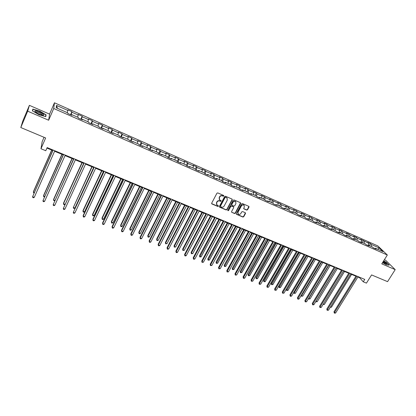 <?xml version="1.0" encoding="UTF-8"?>
<svg xmlns="http://www.w3.org/2000/svg" width="416" height="416" viewBox="0 0 416 416"><rect width="100%" height="100%" fill="white"/><g stroke="black" fill="none" stroke-linecap="round" stroke-linejoin="round"><path stroke-width="0.62" d="M223.839 196.014L223.657 195.458L217.766 192.92L216.918 193.237L211.676 203.18L211.942 203.965L217.823 206.45L218.41 206.232L218.348 205.764L216.928 205.01L216.632 202.862L217.069 202.036C217.74 201.016 218.639 200.678 219.768 201.032L220.527 201.354L221.12 201.136L221.052 200.663L219.653 199.919L219.341 197.74L219.778 196.914C220.454 195.889 221.359 195.551 222.487 195.905L223.246 196.232L223.839 196.014M219.289 199.43L219.206 197.517L219.643 196.685C220.319 195.66 221.218 195.328 222.347 195.681L223.106 196.009L223.74 195.51M211.624 203.606L217.688 206.216L218.322 205.743M216.564 204.511L216.497 202.628L216.934 201.807C217.604 200.788 218.504 200.45 219.632 200.803L220.392 201.126L221.026 200.637M246.693 210.096L247.52 209.789L249.012 207.064L248.914 206.383L242.434 203.559L241.602 203.871L236.33 213.611L236.418 214.276L242.897 217.053L243.724 216.741L245.513 213.47L245.268 212.706L242.57 211.557L241.738 211.864L240.854 213.491C240.084 214.516 239.205 214.703 238.217 214.053L237.978 212.274L241.452 205.863C242.211 204.849 243.084 204.656 244.072 205.286L244.327 207.1L243.75 208.172L243.844 208.842L246.693 210.096L246.537 209.862L247.364 209.555L248.898 206.367M27.674 111.186L48.651 120.229L49.572 114.119L29.39 105.342L27.674 111.186L20.8 127.535L45.646 137.972L40.971 148.746L45.781 150.727L47.154 147.586L364.759 279.396L363.251 281.809L366.449 283.13L371.576 274.924L387.572 281.642L395.2 269.636L385.606 260.25L384.384 259.719M48.651 120.229L53.721 108.498L387.332 255.008L381.789 263.853L395.2 269.636M232.216 199.826L231.962 199.04L225.488 196.253L224.645 196.565L219.393 206.445L219.487 207.116L226.117 209.955L226.954 209.643L232.216 199.826L232.118 199.139M234.01 199.924L240.412 202.686L240.656 203.466L235.383 213.21L234.551 213.522L231.66 212.264L231.572 211.598L233.704 207.646L233.454 206.872L231.634 206.092L230.797 206.404L228.582 210.532L227.88 210.678L227.817 210.21L233.173 200.236L234.01 199.924M20.8 127.535L22.76 121.124L29.39 105.342M53.721 108.498L54.454 102.788L377.848 245.939L387.332 255.008M369.34 245.617L370.552 243.646L367.838 242.445L368.732 243.318L360.729 239.304L361.608 240.172L357.183 238.217L356.32 237.354L353.548 236.132L354.406 236.995L349.944 235.019L349.097 234.161L346.299 232.924L347.136 233.782L342.628 231.79L341.801 230.937L338.972 229.689L339.794 230.537L335.239 228.524L334.428 227.677L331.573 226.418L332.374 227.261L327.772 225.228L326.981 224.385L324.095 223.111L324.88 223.948L320.226 221.894L319.457 221.062L316.54 219.773L317.304 220.605L312.603 218.53L311.849 217.703L308.906 216.398L309.65 217.225L304.902 215.129L304.169 214.308L301.194 212.992L301.917 213.808L297.118 211.692L296.405 210.876L293.4 209.544L294.102 210.361L289.25 208.218L288.564 207.407L285.527 206.066L286.203 206.872L281.304 204.708L280.634 203.902L277.566 202.545L278.221 203.346L269.521 198.988L270.156 199.784L265.148 197.569L264.529 196.784L261.388 195.395L262.002 196.18L256.942 193.944L256.344 193.164L253.172 191.766L253.76 192.54L248.643 190.284L248.071 189.509L244.863 188.094L245.43 188.864L240.256 186.576L239.704 185.812L236.465 184.382L237.006 185.141L231.774 182.832L231.249 182.078L227.973 180.627L228.488 181.381L223.205 179.046L222.706 178.298L219.388 176.836L219.882 177.58L214.531 175.219L214.063 174.481L210.709 172.999L211.172 173.732L205.769 171.345L205.322 170.617L201.937 169.12L202.368 169.848L196.903 167.43L196.487 166.712L193.06 165.199L193.471 165.916L187.938 163.472L187.548 162.76L184.085 161.231L184.465 161.938L178.875 159.468L178.516 158.766L175.011 157.217L175.36 157.919L169.707 155.418L169.374 154.726L165.833 153.161L166.15 153.847L160.43 151.325L160.129 150.644L156.546 149.058L156.837 149.734L151.05 147.181L150.779 146.51L147.155 144.908L147.415 145.574L141.56 142.99L141.32 142.329L137.654 140.707L137.883 141.362L131.96 138.746L131.752 138.102L128.045 136.458L128.237 137.103L122.247 134.456L122.07 133.822L118.321 132.163L118.477 132.792L112.414 130.12L112.278 129.49L108.477 127.811L108.607 128.435L102.471 125.726L102.367 125.112L98.524 123.412L98.613 124.02L92.404 121.28L92.336 120.676L88.447 118.96L88.504 119.553L82.222 116.782L82.186 116.194L78.255 114.452L78.27 115.034L71.911 112.226L71.916 111.654L67.933 109.892L67.912 110.464L56.482 105.414L56.212 107.77L67.824 112.882L67.803 113.474L71.88 115.268L71.885 114.67L71.604 115.144M370.552 243.646L371.452 244.52L379.106 247.9L382.985 251.623L375.258 248.217L376.184 249.122L373.428 247.91L372.507 247.01L368.087 245.06L368.997 245.96L366.215 244.738L365.31 243.838L360.844 241.873L361.738 242.767L358.925 241.53L358.041 240.64L353.527 238.654L354.401 239.538L351.562 238.29L350.693 237.406L346.138 235.399L346.991 236.278L344.12 235.019L343.273 234.14L338.666 232.112L339.503 232.986L336.601 231.712L335.774 230.838L331.12 228.79L331.937 229.658L329.004 228.368L328.193 227.5L323.492 225.43L324.288 226.294L321.329 224.988L320.538 224.13L315.786 222.04L316.56 222.893L313.57 221.577L312.801 220.724L307.996 218.608L308.755 219.461L305.729 218.13L304.98 217.282L300.123 215.145L300.862 215.987L297.804 214.64L297.076 213.803L292.167 211.64L292.88 212.477L289.791 211.12L289.089 210.283L284.128 208.104L284.82 208.931L281.694 207.558L281.013 206.731L276 204.526L276.666 205.348L273.51 203.954L272.849 203.138L267.784 200.907L268.424 201.724L265.231 200.314L264.597 199.503L259.475 197.252L260.094 198.058L256.864 196.638L256.256 195.832L251.077 193.554L251.67 194.35L248.404 192.915L247.822 192.119L242.585 189.816L243.152 190.606L239.855 189.155L239.294 188.365L234 186.035L234.541 186.815L231.202 185.349L230.672 184.569L225.316 182.213L225.836 182.988L222.456 181.501L221.952 180.731L216.538 178.35L217.027 179.114L213.611 177.611L213.132 176.847L207.657 174.439L208.12 175.193L204.667 173.675L204.214 172.921L198.676 170.487L199.108 171.231L195.619 169.697L195.198 168.953L189.592 166.488L189.998 167.222L186.467 165.672L186.072 164.939L180.409 162.443L180.778 163.171L177.206 161.595L176.847 160.872L171.111 158.35L171.454 159.068L167.84 157.477L167.508 156.764L161.71 154.211L162.022 154.918L158.366 153.306L158.064 152.604L152.199 150.025L152.48 150.717L148.777 149.089L148.507 148.398L142.574 145.787L142.818 146.474L139.074 144.825L138.84 144.144L132.834 141.497L133.047 142.173L129.256 140.504L129.059 139.838L122.98 137.16L123.157 137.821L119.324 136.136L119.158 135.481L113.006 132.772L113.147 133.422L109.268 131.711L109.138 131.066L102.913 128.326L103.017 128.965L99.091 127.234L98.998 126.604L92.695 123.828L92.763 124.452L88.79 122.704L88.733 122.086L82.352 119.278L82.384 119.886L78.359 118.118L78.343 117.51L71.885 114.67M368.581 245.279L368.732 243.318M364.198 243.35L364.354 241.384M368.087 245.06L367.531 245.315M361.447 242.138L361.608 240.172M357.016 240.188L357.183 238.217M360.844 241.873L360.298 242.133M354.234 238.966L354.406 236.995M349.762 236.995L349.944 235.019M353.527 238.654L352.981 238.914M346.954 235.758L347.136 233.782M342.436 233.771L342.628 231.79M346.138 235.399L345.597 235.664M339.596 232.518L339.794 230.537M335.031 230.511L335.239 228.524M338.666 232.112L338.135 232.383M332.16 229.247L332.374 227.261M327.548 227.219L327.772 225.228M331.12 228.79L330.59 229.065M324.652 225.94L324.88 223.948M319.992 223.891L320.226 221.894M323.492 225.43L322.972 225.711M317.065 222.602L317.304 220.605M312.354 220.527L312.603 218.53M315.786 222.04L315.271 222.326M309.4 219.227L309.65 217.225M304.637 217.131L304.902 215.129M307.996 218.608L307.486 218.904M301.652 215.816L301.917 213.808M296.842 213.699L297.118 211.692M300.123 215.145L299.624 215.441M293.821 212.368L294.102 210.361M288.959 210.231L289.25 208.218M292.167 211.64L291.673 211.947M285.906 208.884L286.203 206.872M280.998 206.726L281.304 204.708M284.128 208.104L283.639 208.411M277.909 205.364L278.221 203.346M272.938 203.247L273.27 201.157M276 204.526L275.517 204.838M269.828 201.807L270.156 199.784M264.789 199.748L265.148 197.569M267.784 200.907L267.306 201.23M261.659 198.214L262.002 196.18M256.547 196.217L256.942 193.944M259.475 197.252L259.007 197.579M253.401 194.574L253.76 192.54M248.212 192.655L248.643 190.284M251.077 193.554L250.614 193.887M245.055 190.902L245.43 188.864M239.788 189.062L240.256 186.576M242.585 189.816L242.128 190.154M236.61 187.184L237.006 185.141M231.275 185.38L231.774 182.832M234 186.035L233.553 186.384M228.082 183.43L228.488 181.381M222.68 181.6L223.205 179.046M225.316 182.213L224.879 182.567M219.45 179.629L219.882 177.58M213.99 177.778L214.531 175.219M216.538 178.35L216.107 178.708M210.73 175.791L211.172 173.732M205.202 173.909L205.769 171.345M207.657 174.439L207.236 174.803M201.911 171.907L202.368 169.848M196.316 170.004L196.903 167.43M198.676 170.487L198.26 170.856M192.988 167.981L193.471 165.916M187.325 166.046L187.938 163.472M189.592 166.488L189.186 166.868M183.966 164.008L184.465 161.938M178.24 162.053L178.875 159.468M180.409 162.443L180.008 162.828M174.84 159.994L175.36 157.919M169.047 158.007L169.707 155.418M171.111 158.35L170.726 158.746M165.615 155.927L166.15 153.847M159.744 153.915L160.43 151.325M161.71 154.211L161.33 154.612M156.276 151.819L156.837 149.734M150.337 149.781L151.05 147.181M152.199 150.025L151.83 150.436M146.832 147.664L147.415 145.574M140.821 145.595L141.56 142.99M142.574 145.787L142.215 146.203M137.28 143.458L137.883 141.362M131.196 141.357L131.96 138.746M132.834 141.497L132.486 141.924M127.613 139.204L128.237 137.103M121.451 137.072L122.247 134.456M122.98 137.16L122.642 137.597M117.832 134.898L118.477 132.792M111.597 132.735L112.414 130.12M113.006 132.772L112.679 133.214M107.936 130.541L108.607 128.435M101.624 128.352L102.471 125.726M102.913 128.326L102.596 128.778M97.921 126.131L98.613 124.02M91.53 123.911L92.404 121.28M92.695 123.828L92.388 124.29M87.792 121.67L88.504 119.553M81.312 119.418L82.222 116.782M82.352 119.278L82.061 119.746M77.532 117.156L78.27 115.034M70.975 114.868L71.911 112.226M67.153 112.585L67.912 110.464M57.512 108.342L56.482 105.414M44.054 137.306L42.162 141.679L40.971 148.746M49.572 114.119L54.454 102.788M357.89 277.03L359.674 277.768L363.251 281.809M46.935 148.086L52.77 150.504M54.595 151.263L63.206 154.83M65.036 155.589L73.518 159.11M75.353 159.869L83.704 163.332M85.55 164.096L93.772 167.508M95.623 168.277L103.724 171.631M105.581 172.406L113.558 175.713M115.419 176.483L123.276 179.743M125.143 180.518L132.881 183.726M134.758 184.501L142.376 187.663M144.258 188.443L151.767 191.558M153.65 192.338L161.044 195.406M162.937 196.186L170.222 199.207M172.115 199.992L179.296 202.972M181.194 203.757L188.266 206.69M190.169 207.48L197.137 210.371M199.04 211.162L205.915 214.011M207.818 214.802L214.588 217.61M216.502 218.4L223.174 221.166M225.087 221.962L231.66 224.687M233.579 225.482L240.058 228.171M241.982 228.966L248.368 231.613M250.292 232.409L256.584 235.024M258.513 235.82L264.716 238.394M266.646 239.195L272.761 241.732M274.69 242.528L280.722 245.029M282.651 245.83L288.6 248.295M290.529 249.101L296.395 251.529M298.329 252.33L304.106 254.727M306.046 255.533L311.745 257.894M313.68 258.7L319.301 261.03M321.235 261.83L326.778 264.129M328.718 264.935L334.183 267.202M336.123 268.003L341.51 270.239M343.45 271.045L348.764 273.244M350.709 274.05L355.945 276.224M377.77 249.324L379.106 247.9M371.306 246.48L371.452 244.52M375.258 248.217L374.696 248.466M359.913 277.384L359.674 277.768M70.574 114.691L71.916 111.654M80.844 119.21L82.186 116.194M90.984 123.672L92.336 120.676M101.01 128.081L102.367 125.112M110.916 132.439L112.278 129.49M120.702 136.744L122.07 133.822M130.38 140.998L131.752 138.102M139.942 145.205L141.32 142.329M149.396 149.365L150.779 146.51M158.74 153.473L160.129 150.644M167.981 157.539L169.374 154.726M177.154 161.486L178.516 158.766M186.269 165.298L187.548 162.76M195.27 169.088L196.487 166.712M204.147 172.895L205.322 170.617M212.883 176.738L214.063 174.481M221.525 180.544L222.706 178.298M230.069 184.304L231.249 182.078M238.519 188.027L239.704 185.812M246.88 191.703L248.071 189.509M255.154 195.348L256.344 193.164M263.333 198.947L264.529 196.784M271.43 202.514L272.626 200.361M279.438 206.04L280.634 203.902M287.368 209.529L288.564 207.407M295.209 212.982L296.405 210.876M302.968 216.398L304.169 214.308M310.648 219.778L311.849 217.703M318.25 223.122L319.457 221.062M325.775 226.434L326.981 224.385M333.221 229.715L334.428 227.677M340.59 232.96L341.801 230.937M347.89 236.168L349.097 234.161M355.113 239.351L356.32 237.354M362.263 242.497L363.47 240.516M38.912 114.691L45.786 116.657L46.098 114.832L39.697 111.082L32.859 109.091L32.391 110.864L38.912 114.691M382.58 262.595L386.334 264.737L389.189 265.169L386.318 262.35L383.677 260.842M32.573 110.973L33.004 109.335L39.697 111.082M45.677 115.814L46.098 114.832M219.341 206.872L225.976 209.721L226.814 209.409L232.071 199.602M225.685 197.283L225.092 197.501L220.485 206.17L220.548 206.643L221.463 207.054C222.581 207.402 223.475 207.064 224.146 206.05L227.302 200.143L226.985 197.954L225.545 197.059L225.092 197.501M220.444 206.466L220.345 205.941L224.952 197.278M227.193 198.182L226.481 197.626M225.545 197.059L226.34 197.402M231.66 212.264L234.406 213.288L235.238 212.976L240.552 202.774M233.464 206.742L231.488 205.863L230.651 206.175L228.582 210.532M227.77 210.47L228.436 210.298M235.924 203.523L235.664 201.703C234.66 201.058 233.782 201.245 233.017 202.275L231.79 204.552L232.045 205.332L233.865 206.107L234.702 205.795L235.924 203.523M235.81 201.859L235.513 201.474C234.515 200.829 233.631 201.022 232.866 202.046L233.017 202.275M231.738 205L231.644 204.324L232.866 202.046M243.698 208.624L246.537 209.862M244.208 205.421L243.916 205.057C242.928 204.428 242.055 204.62 241.301 205.634L241.452 205.863M237.926 213.663L237.827 212.04L241.301 205.634M236.272 214.042L242.746 216.814L243.568 216.502L245.404 212.789M51.683 150.051L33.488 191.469L33.394 192.041L34.336 192.405M51.813 150.108L33.394 192.041L33.576 192.821L34.07 193.008M52.988 150.004L32.599 196.726L53.128 150.062M34.268 197.366L33.457 197.766L32.791 197.512L32.599 196.726L34.268 197.366L54.813 150.764M43.03 115.206C46.285 115.362 38.459 110.781 35.49 110.791L34.752 111.072C35.771 112.637 38.293 113.989 42.312 115.123L43.03 115.206M42.349 115.133C43.103 114.556 37.96 111.883 36.156 111.909L35.599 112.138L34.752 111.072M32.443 110.666L33.004 109.335M39.629 111.264L45.838 114.899L45.542 116.589M382.71 262.387L386.194 264.03C387.28 263.978 386.365 263.042 383.443 261.217M383.604 260.962L386.173 262.434L388.918 265.127M385.658 263.879C385.497 263.406 384.639 262.714 383.079 261.794M61.906 154.294L43.618 195.39L43.55 195.967L44.678 196.404M62.062 154.357L43.55 195.967L43.722 196.732L44.439 196.95M72.004 158.48L53.633 199.259L53.586 199.846L54.902 200.351M72.192 158.558L53.586 199.846L53.742 200.6L54.756 200.668M63.424 154.336L42.957 200.699L63.591 154.409M44.606 201.334L43.794 201.729L43.134 201.474L42.957 200.699L44.606 201.334L65.255 155.1M73.736 158.616L53.196 204.625L73.934 158.699M54.824 205.249L54.007 205.639L53.357 205.39L53.196 204.625L54.824 205.249L75.577 159.38M81.988 162.62L63.534 203.091L63.508 203.679L65 204.256M82.202 162.708L63.508 203.679L63.653 204.428L64.282 204.672L64.958 204.35M91.858 166.712L73.32 207.47L74.88 208.073L93.668 167.466M92.092 166.811L73.32 207.47L73.45 208.208L74.074 208.447L74.88 208.073M101.613 170.758L82.997 210.616L83.018 211.219L84.562 211.812L103.428 171.512M101.873 170.867L83.018 211.219L83.132 211.947L83.751 212.186L84.562 211.812M83.928 162.848L63.315 208.504L84.146 162.937M64.927 209.123L64.106 209.508L63.461 209.264L63.315 208.504L64.927 209.123L85.774 163.613M93.995 167.024L73.315 212.342L94.24 167.128M74.906 212.95L74.084 213.33L73.445 213.086L73.315 212.342L74.906 212.95L95.846 167.794M103.948 171.153L83.179 215.509L83.2 216.133L104.218 171.267M84.776 216.736L83.944 217.11L83.32 216.871L83.2 216.133L84.776 216.736L105.804 171.928M113.781 175.235L92.924 219.253L92.971 219.882L114.078 175.36M94.526 220.48L93.699 220.849L93.075 220.61L92.971 219.882L94.526 220.48L115.643 176.01M123.5 179.27L102.565 222.95L102.632 223.584L123.817 179.4M104.172 224.177L103.334 224.541L102.721 224.302L102.632 223.584L104.172 224.177L125.372 180.045M133.11 183.258L112.091 226.611L112.185 227.25L133.448 183.399M113.703 227.833L112.866 228.192L112.258 227.958L112.185 227.25L113.703 227.833L134.982 184.033M112.258 227.958L112.091 226.611M142.605 187.2L121.514 230.225L121.623 230.87L142.969 187.351M123.131 231.447L122.288 231.8L121.69 231.572L121.623 230.87L123.131 231.447L144.482 187.98M121.69 231.572L121.514 230.225M151.996 191.095L130.827 233.802L130.962 234.452L152.381 191.256M132.449 235.019L131.607 235.373L131.014 235.144L130.962 234.452L132.449 235.019L153.878 191.875M131.014 235.144L130.827 233.802M161.273 194.948L140.041 237.338L140.192 237.994L161.684 195.114M141.664 238.555L140.821 238.898L140.234 238.675L140.192 237.994L141.664 238.555L163.166 195.733M140.234 238.675L140.041 237.338M170.451 198.754L149.152 240.833L149.323 241.493L170.882 198.931M150.779 242.05L149.932 242.393L149.349 242.169L149.323 241.493L150.779 242.05L172.344 199.54M149.349 242.169L149.152 240.833M179.525 202.519L158.158 244.296L158.356 244.956L179.972 202.706M159.791 245.508L158.943 245.846L158.366 245.622L158.356 244.956L159.791 245.508L181.423 203.31M158.366 245.622L158.158 244.296M188.5 206.242L167.071 247.712L167.284 248.383L188.968 206.44M168.704 248.929L167.856 249.257L167.284 249.038L167.284 248.383L168.704 248.929L190.398 207.033M167.284 249.038L167.071 247.712M197.371 209.929L175.885 251.098L176.119 251.768L197.86 210.132M177.523 252.309L176.67 252.637L176.108 252.418L176.119 251.768L177.523 252.309L199.274 210.72M176.108 252.418L175.885 251.098M206.144 213.569L184.605 254.446L184.855 255.122L206.653 213.777M186.243 255.653L185.39 255.975L184.834 255.762L184.855 255.122L186.243 255.653L208.052 214.36M184.834 255.762L184.605 254.446M214.822 217.173L193.227 257.754L193.497 258.435L215.348 217.386M194.87 258.965L194.017 259.282L193.466 259.069L193.497 258.435L194.87 258.965L216.736 217.963M193.466 259.069L193.227 257.754M223.408 220.735L201.76 261.03L202.046 261.716L223.948 220.958M203.408 262.236L202.004 262.34L202.046 261.716L203.408 262.236L225.321 221.525M202.004 262.34L201.76 261.03M231.894 224.255L210.2 264.269L210.501 264.956L232.461 224.489M211.848 265.476L210.449 265.58L210.501 264.956L211.848 265.476L233.813 225.051M210.449 265.58L210.2 264.269M240.292 227.739L218.551 267.478L218.873 268.169L240.874 227.984M220.204 268.679L218.811 268.783L218.873 268.169L220.204 268.679L242.216 228.54M218.811 268.783L218.551 267.478M248.602 231.187L226.814 270.65L227.152 271.341L249.2 231.436M228.472 271.851L227.079 271.95L227.152 271.341L228.472 271.851L250.526 231.988M227.079 271.95L226.814 270.65M111.254 174.756L92.565 214.318L92.607 214.921L94.136 215.514L113.079 175.51M111.54 174.876L92.607 214.921L92.711 215.644L93.319 215.878L94.136 215.514M120.791 178.708L102.024 217.974L102.092 218.587L103.6 219.17L122.616 179.468M121.092 178.838L102.092 218.587L102.18 219.3L102.783 219.528L103.6 219.17M130.213 182.619L111.379 221.593L111.467 222.212L112.96 222.784L132.049 183.378M130.541 182.754L111.467 222.212L111.545 222.914L111.379 221.593M112.96 222.784L112.138 223.142L111.545 222.914M139.537 186.482L120.635 225.17L120.739 225.794L122.216 226.361L141.372 187.247M139.885 186.628L120.739 225.794L120.806 226.486L120.635 225.17M122.216 226.361L121.394 226.715L120.806 226.486M148.751 190.304L129.782 228.712L129.912 229.336L131.373 229.897L150.592 191.069M149.12 190.46L129.912 229.336L129.964 230.022L129.782 228.712M131.373 229.897L130.546 230.246L129.964 230.022M157.862 194.085L138.835 232.211L138.98 232.84L140.426 233.397L159.708 194.849M158.252 194.246L138.98 232.84L139.022 233.516L138.835 232.211M140.426 233.397L139.599 233.74L139.022 233.516M166.873 197.818L147.784 235.669L147.95 236.309L149.38 236.86L168.724 198.588M167.284 197.99L147.95 236.309L147.982 236.974L147.784 235.669M149.38 236.86L148.554 237.198L147.982 236.974M175.786 201.516L156.64 239.096L156.827 239.736L158.241 240.282L177.637 202.285M176.218 201.692L156.827 239.736L156.842 240.396L156.64 239.096M158.241 240.282L157.409 240.614L156.842 240.396M184.6 205.171L165.402 242.481L165.604 243.126L167.003 243.667L186.456 205.941M185.047 205.358L165.604 243.126L165.61 243.781L165.402 242.481M167.003 243.667L165.61 243.781M193.315 208.785L174.065 245.835L174.288 246.48L175.672 247.016L195.177 209.56M193.788 208.983L174.288 246.48L174.283 247.13L174.065 245.835M175.672 247.016L174.283 247.13M201.942 212.363L182.64 249.153L182.879 249.803L184.252 250.333L203.804 213.138M202.431 212.566L182.879 249.803L182.863 250.442L182.64 249.153M184.252 250.333L182.863 250.442M210.47 215.899L191.121 252.429L191.381 253.084L192.738 253.609L212.342 216.674M210.98 216.112L191.381 253.084L191.355 253.718L191.121 252.429M192.738 253.609L191.355 253.718M218.91 219.398L199.519 255.679L199.794 256.334L201.131 256.854L220.782 220.173M219.435 219.617L199.753 256.958L199.519 255.679M201.131 256.854L199.753 256.958M227.261 222.862L207.823 258.887L208.114 259.553L209.44 260.062L229.133 223.642M227.802 223.085L208.068 260.166L207.823 258.887M209.44 260.062L208.068 260.166M235.524 226.288L216.039 262.07L216.351 262.735L217.662 263.24L237.401 227.068M236.08 226.517L216.294 263.344L216.039 262.07M217.662 263.24L216.294 263.344M243.698 229.679L224.177 265.216L224.5 265.881L225.8 266.386L245.575 230.459M244.27 229.918L224.432 266.484L224.177 265.216M225.8 266.386L224.432 266.484M251.784 233.033L232.227 268.325L232.565 269.001L233.849 269.495L253.666 233.813M252.377 233.277L232.492 269.594L232.227 268.325M233.849 269.495L232.492 269.594M259.787 236.35L240.193 271.409L240.547 272.085L241.821 272.574L261.674 237.13M260.395 236.6L240.464 272.672L240.193 271.409M241.821 272.574L240.464 272.672M267.712 239.637L248.082 274.456L248.451 275.137L249.709 275.621L269.594 240.417M268.33 239.892L248.357 275.72L248.082 274.456M249.709 275.621L248.357 275.72M275.548 242.887L255.887 277.477L256.272 278.158L257.514 278.642L277.436 243.667M276.182 243.147L256.168 278.736L255.887 277.477M257.514 278.642L256.168 278.736M256.823 234.598L234.993 273.79L235.342 274.487L257.436 234.853M236.647 274.986L235.264 275.085L235.342 274.487L236.647 274.986L258.747 235.399M235.264 275.085L234.993 273.79M264.95 237.973L243.084 276.895L243.448 277.597L265.58 238.238M244.743 278.091L243.875 278.382L243.36 278.184L243.448 277.597L244.743 278.091L266.88 238.774M243.36 278.184L243.084 276.895M273 241.311L251.092 279.968L251.472 280.67L273.645 241.582M252.751 281.164L251.373 281.258L251.472 280.67L252.751 281.164L274.929 242.112M251.373 281.258L251.092 279.968M280.956 244.618L259.012 283.01L259.412 283.717L281.616 244.894M260.676 284.201L259.303 284.294L259.412 283.717L260.676 284.201L282.89 245.419M259.303 284.294L259.012 283.01M283.306 246.1L263.614 280.467L264.014 281.148L265.247 281.627L285.194 246.886M283.956 246.371L263.9 281.72L263.614 280.467M265.247 281.627L263.9 281.72M290.987 249.288L271.263 283.421L271.674 284.112L272.896 284.58L292.874 250.073M291.652 249.564L271.554 284.674L271.263 283.421M272.896 284.58L271.554 284.674M298.584 252.439L278.834 286.354L279.261 287.04L280.472 287.508L300.477 253.224M299.265 252.72L279.136 287.596L278.834 286.354M280.472 287.508L279.136 287.596M306.108 255.559L286.333 289.25L286.775 289.942L287.971 290.404L308.001 256.344M306.805 255.845L286.634 290.493L286.333 289.25M287.971 290.404L286.634 290.493M314.262 258.939L294.211 292.817L295.396 293.275L315.453 259.433M293.836 292.24L294.065 293.363L293.784 292.328M295.396 293.275L294.065 293.363M321.651 262.002L301.574 295.662L302.744 296.114L322.826 262.491M301.304 295.261L301.418 296.202L301.174 295.48M302.744 296.114L301.418 296.202M328.962 265.034L308.864 298.48L310.024 298.927L330.127 265.517M308.703 298.246L308.703 299.01L308.495 298.594M310.024 298.927L308.703 299.01M336.206 268.039L316.082 301.267L317.236 301.714L337.355 268.518M316.03 301.194L315.78 301.605M317.236 301.714L315.916 301.798M288.834 247.889L266.859 286.021L267.27 286.728L289.51 248.165M268.523 287.212L267.155 287.3L267.27 286.728L268.523 287.212L290.768 248.69M267.155 287.3L266.859 286.021M296.629 251.124L274.622 289L275.049 289.713L297.32 251.41M276.286 290.186L274.919 290.28L275.049 289.713L276.286 290.186L298.563 251.924M274.919 290.28L274.622 289M304.346 254.322L282.303 291.954L282.745 292.666L305.048 254.618M283.972 293.134L282.61 293.223L282.745 292.666L283.972 293.134L306.28 255.128M282.61 293.223L282.303 291.954M311.979 257.494L289.91 294.871L290.368 295.589L312.697 257.79M291.58 296.052L290.706 296.327L290.222 296.14L290.368 295.589L291.58 296.052L313.919 258.294M290.222 296.14L289.91 294.871M319.535 260.629L297.44 297.762L297.908 298.48L320.268 260.931M299.109 298.943L298.236 299.213L297.757 299.026L297.908 298.48L299.109 298.943L321.474 261.435M297.757 299.026L297.44 297.762M327.018 263.734L304.897 300.622L305.375 301.345L327.761 264.04M306.566 301.803L305.214 301.886L305.375 301.345L306.566 301.803L328.957 264.54M305.214 301.886L304.897 300.622M334.422 266.807L312.276 303.456L312.77 304.179L335.182 267.119M313.945 304.632L313.071 304.897L312.603 304.715L312.77 304.179L313.945 304.632L336.362 267.613M312.603 304.715L312.276 303.456M341.749 269.849L319.582 306.264L320.086 306.987L342.519 270.166M321.256 307.434L319.914 307.518L320.086 306.987L321.256 307.434L343.689 270.655M319.914 307.518L319.582 306.264M323.31 304.06L324.371 304.47L344.516 271.482M324.371 304.47L323.034 304.517M349.003 272.86L326.815 309.041L327.335 309.769L349.788 273.182M328.489 310.211L327.153 310.289L327.335 309.769L328.489 310.211L350.948 273.666M327.153 310.289L326.815 309.041M330.548 306.857L331.443 307.2L351.603 274.425M331.443 307.2L330.257 307.33M356.184 275.839L333.98 311.792L334.511 312.52L356.985 276.167M335.655 312.957L334.776 313.212L334.318 313.035L334.511 312.52L335.655 312.957L358.129 276.645M334.318 313.035L333.98 311.792M35.76 112.263L35.906 111.92"/></g></svg>
